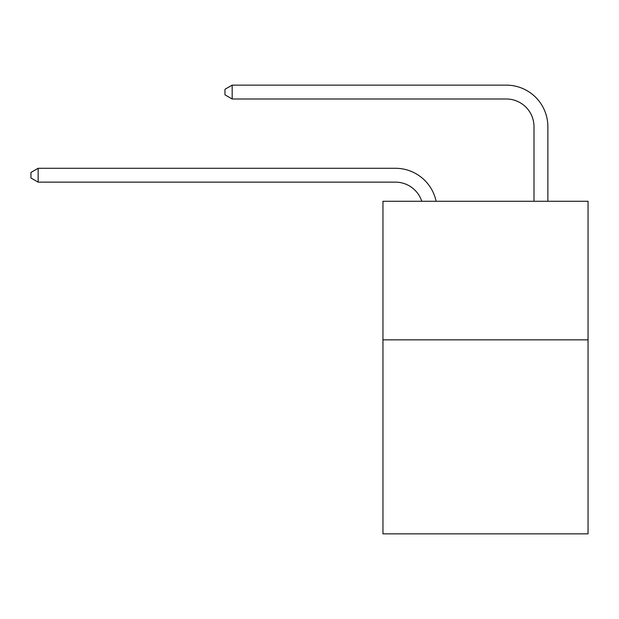 <?xml version="1.0" encoding="UTF-8"?>
<svg xmlns="http://www.w3.org/2000/svg" width="619" height="619" viewBox="0 0 619 619"><rect width="100%" height="100%" fill="white"/><g stroke="black" fill="none" stroke-linecap="round" stroke-linejoin="round"><path stroke-width="0.93" d="M588.05 339.846L588.05 533.864L382.952 533.864L382.952 201.268L588.05 201.268L588.05 339.846L382.952 339.846M395.417 182.141A27.716 27.716 -30.5 0 1 421.771 201.268A27.716 27.716 -34.4 0 0 395.417 182.141L38.154 182.141L30.95 177.986L30.95 172.446L38.154 168.283L395.417 168.283A41.574 41.574 149.5 0 1 436.101 201.268M534.004 201.268L534.004 126.709A27.716 27.716 16.2 0 0 506.288 98.994L232.171 98.994L224.968 94.839L224.968 89.291L232.171 85.136L506.288 85.136A41.574 41.574 34.4 0 1 547.861 126.709L547.861 201.268M534.004 126.709A27.716 27.716 -145.6 0 0 506.288 98.994A27.716 27.716 -145.6 0 1 534.004 126.709A27.716 27.716 -145.6 0 0 506.288 98.994A27.716 27.716 -145.6 0 1 534.004 126.709A27.716 27.716 -145.6 0 0 506.288 98.994A27.716 27.716 -145.6 0 1 534.004 126.709A27.716 27.716 -145.6 0 0 506.288 98.994A27.716 27.716 -145.6 0 1 534.004 126.709A27.716 27.716 -145.6 0 0 506.288 98.994A27.716 27.716 -145.6 0 1 534.004 126.709A27.716 27.716 -145.6 0 0 506.288 98.994A27.716 27.716 -145.6 0 1 534.004 126.709A27.716 27.716 -145.6 0 0 506.288 98.994A27.716 27.716 -145.6 0 1 534.004 126.709A27.716 27.716 -145.6 0 0 506.288 98.994A27.716 27.716 -145.6 0 1 534.004 126.709M38.154 168.283L38.154 182.141M232.171 85.136L232.171 98.994"/></g></svg>
